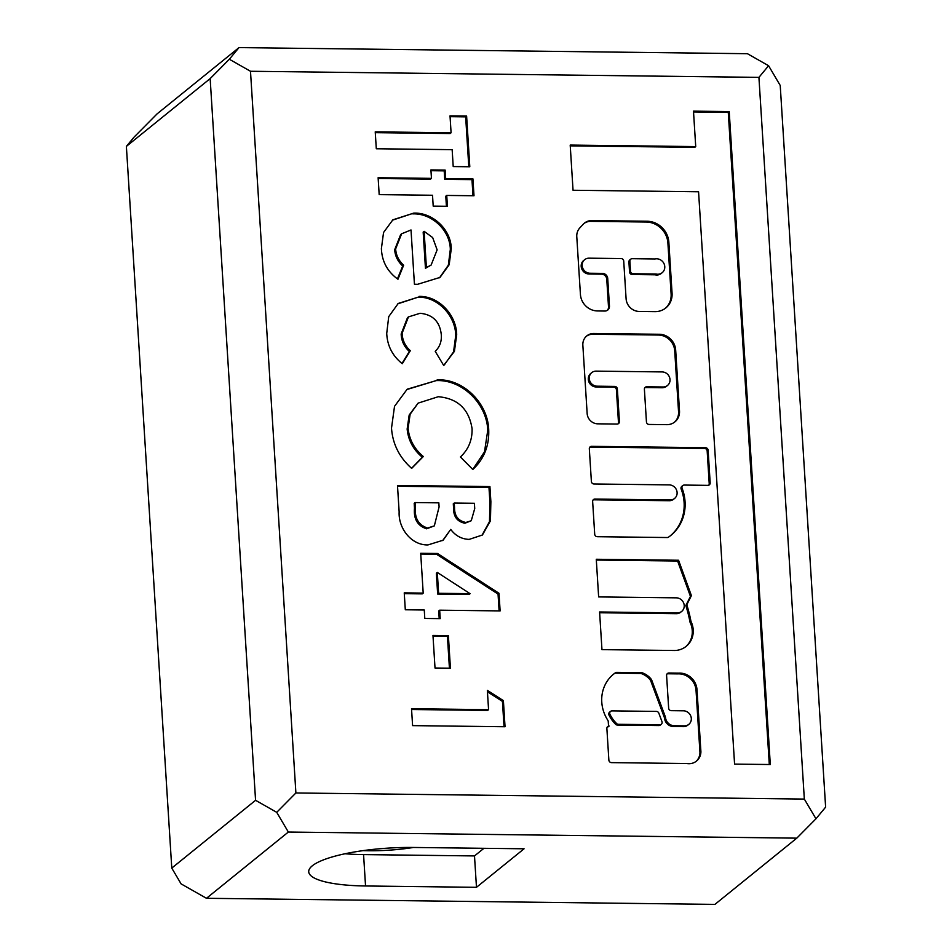 <?xml version="1.0" encoding="UTF-8"?>
<svg xmlns="http://www.w3.org/2000/svg" width="952" height="952" viewBox="0 0 952 952"><rect width="100%" height="100%" fill="white"/><g stroke="black" fill="none" stroke-linecap="round" stroke-linejoin="round"><path stroke-width="1.43" d="M670.256 535.857A44.089 40.793 51 0 0 681.168 489.102A2.582 2.392 -129 0 1 681.834 486.341L682.786 485.568A2.582 2.392 -129 0 1 684.25 485.068L707.86 485.353A2.582 2.392 51 0 0 710.168 482.866L708.121 450.237A2.582 2.392 51 0 0 705.491 447.702L591.632 446.333A2.582 2.392 51 0 0 589.324 448.808L591.382 481.438A2.582 2.392 51 0 0 594 483.985L669.244 484.889A7.759 7.176 -129 0 1 674.599 498.443A7.759 7.176 -129 0 1 670.196 499.943L594.952 499.05A2.582 2.392 51 0 0 592.644 501.525L594.702 534.155A2.582 2.392 51 0 0 597.32 536.702L667.185 537.535A2.582 2.392 51 0 0 668.53 537.13A44.089 40.793 51 0 0 670.743 535.476A44.089 40.793 51 0 0 682.12 488.328A2.582 2.392 -129 0 1 682.786 485.568M607.269 310.388A5.165 4.784 51 0 0 608.506 306.841L606.769 279.233A5.165 4.784 51 0 0 601.521 274.152L589.062 274.009A7.759 7.176 -129 0 1 583.707 260.443L584.659 259.682A7.759 7.176 -129 0 1 589.062 258.17L621.109 258.563A2.582 2.392 -129 0 1 623.727 261.098L626.095 298.75A12.923 11.96 51 0 0 639.22 311.447L654.964 311.637A19.159 17.731 51 0 0 665.841 307.924A19.159 17.731 51 0 0 672.064 293.252L668.851 242.248A21.372 19.778 51 0 0 647.158 221.245L591.799 220.578A12.923 11.96 51 0 0 584.457 223.089A12.923 11.96 51 0 0 583.314 224.148L579.839 227.885A12.923 11.96 51 0 0 576.781 236.715L580.423 294.43A16.815 15.565 51 0 0 597.475 310.947L604.841 311.042A5.165 4.784 51 0 0 609.458 306.08L607.721 278.46A5.165 4.784 51 0 0 602.473 273.391L590.014 273.236A7.759 7.176 -129 0 1 584.659 259.682M618.05 423.878A2.582 2.392 51 0 0 618.467 422.355L616.408 389.713A2.582 2.392 51 0 0 613.79 387.178L596.154 386.964A7.759 7.176 -129 0 1 590.799 373.41L591.751 372.637A7.759 7.176 -129 0 1 596.154 371.137L662.14 371.923A7.759 7.176 -129 0 1 667.495 385.489A7.759 7.176 -129 0 1 663.092 386.988L646.706 386.786A2.582 2.392 51 0 0 644.397 389.273L646.444 421.903A2.582 2.392 51 0 0 649.074 424.449L666.793 424.663A14.232 13.173 51 0 0 674.873 421.903A14.232 13.173 51 0 0 679.502 410.99L675.67 350.038A16.053 14.851 51 0 0 659.379 334.271L593.786 333.486A12.245 11.341 51 0 0 586.837 335.854A12.245 11.341 51 0 0 582.85 345.231L587.158 413.584A10.436 9.651 51 0 0 597.737 423.83L617.11 424.057A2.582 2.392 51 0 0 619.419 421.581L617.36 388.952A2.582 2.392 51 0 0 614.742 386.405L597.106 386.191A7.759 7.176 -129 0 1 591.751 372.637M610.553 711.382L609.601 712.144A2.582 2.392 51 0 0 609.03 715.142A31.309 28.977 51 0 0 615.635 724.293A2.582 2.392 51 0 0 617.432 725.067L658.855 725.567A2.582 2.392 51 0 0 660.319 725.067L661.271 724.293A2.582 2.392 51 0 0 661.949 721.557L658.843 713.191A2.582 2.392 51 0 0 656.38 711.406L612.017 710.882A2.582 2.392 51 0 0 609.982 714.369A31.309 28.977 51 0 0 616.587 723.52A2.582 2.392 51 0 0 618.395 724.293L659.807 724.793A2.582 2.392 51 0 0 661.271 724.293M688.808 724.365L687.856 725.138A7.759 7.176 -129 0 1 683.453 726.638L673.552 726.519A8.699 8.056 -129 0 1 664.532 717.975A8.699 8.056 -129 0 1 664.532 717.963L665.484 717.189A8.699 8.056 -129 0 1 665.484 717.189L651.525 679.621A18.695 17.303 51 0 0 642.303 672.826A2.582 2.392 51 0 0 641.505 672.683L616.741 672.386A2.582 2.392 51 0 0 615.397 672.79A36.473 33.76 51 0 0 613.612 674.123A36.473 33.76 51 0 0 601.771 702.064A36.473 33.76 51 0 0 607.816 720.271A2.582 2.392 -129 0 1 608.245 721.568L608.53 726.031L609.185 726.043A2.582 2.392 51 0 0 606.876 728.518L608.863 760.077A2.582 2.392 51 0 0 611.481 762.623L686.773 763.528A13.542 12.531 51 0 0 696.483 761.088A13.542 12.531 51 0 0 700.91 751.747L697.019 690.01A16.886 15.625 51 0 0 678.705 673.123L668.911 673.004A2.582 2.392 51 0 0 666.602 675.492L668.649 708.121A2.582 2.392 51 0 0 671.279 710.668L683.465 710.811A7.759 7.176 -129 0 1 688.808 724.365A7.759 7.176 -129 0 1 684.405 725.864L674.504 725.745A8.699 8.056 -129 0 1 665.484 717.201M363.105 850.624A64.629 14.911 176.4 0 0 413.37 847.47M413.144 847.458A80.777 18.635 176.4 0 0 312.315 865.796A80.777 18.635 176.4 0 0 308.722 871.794A80.777 18.635 176.4 0 0 365.544 885.979L476.476 887.312L524.076 848.791L413.144 847.458M729.22 111.574L693.484 111.146L695.722 146.584L570.2 145.073L573.044 190.257L698.566 191.768L734.575 764.099L770.299 764.527L729.22 111.574L728.268 112.348L693.544 111.931M676.36 597.844A7.759 7.176 -129 0 1 681.703 611.41A7.759 7.176 -129 0 1 677.3 612.909L599.593 611.981L601.962 649.633L674.98 650.502A21.598 19.992 51 0 0 686.19 646.337A21.598 19.992 51 0 0 690.962 621.382A131.673 121.844 51 0 0 686.785 604.77L691.402 595.619L678.562 560.252L596.273 559.264L598.641 596.916L676.36 597.844M419.094 296.393C438.848 295.894 456.448 315.041 456.686 334.723L454.413 351.359L443.668 365.425L435.231 351.347C439.8 346.885 441.811 341.304 441.288 334.616C439.824 321.621 432.755 314.517 420.07 313.291L408.444 316.909L402.113 333.224C402.375 340.138 405.1 345.969 410.324 350.705L402.291 363.723C392.474 355.858 387.285 345.743 386.726 333.378L388.725 316.635L398.233 303.45L418.142 297.167C437.896 296.655 455.496 315.802 455.734 335.497L456.686 334.723M437.17 379.824C463.315 378.622 487.84 403.148 488.709 429.542C489.376 445.679 484.08 458.983 472.823 469.491L460.411 456.96C468.455 449.487 472.347 440.062 472.073 428.686C468.991 409.086 457.722 398.436 438.265 396.722L418.118 403.124L410.133 414.251L408.099 428.233C409.217 439.526 414.287 448.951 423.307 456.52L411.669 468.384C399.364 457.424 392.64 444.001 391.51 428.114L394.521 406.337L407.182 389.201L436.218 380.598C462.363 379.396 486.888 403.922 487.757 430.316L488.709 429.542M427.96 544.925C411.145 545.365 398.257 528.039 399.15 511.938L397.484 485.472L489.923 486.579L490.875 501.668L490.435 520.839L482.426 535L469.157 539.391C461.625 539.106 455.484 535.774 450.724 529.407L443.132 540.212L427.96 544.925M435.016 668.018L432.97 635.436L448.38 635.615L450.427 668.197L435.016 668.018M488.566 709.657L487.353 690.355L503.394 700.624L505.036 726.745L412.597 725.626L411.526 708.74L488.566 709.657L487.614 710.43L411.573 709.514M804.333 799.073L758.923 77.374L250.495 71.269L295.894 792.968L804.333 799.073L815.971 818.791L796.788 838.153L288.349 832.048L206.477 898.295L714.904 904.4L796.788 838.153M420.701 553.279L437.492 553.481L499.003 593.298L500.121 610.91L439.669 610.184L440.205 618.633L424.794 618.455L424.271 610.006L405.302 609.768L404.243 592.882L423.2 593.108L420.701 553.279M451.272 248.662L449.177 264.727L439.991 277.425L417.559 284.315L414.429 284.22L411.014 229.968L401.625 233.787L395.627 248.948C396.103 255.35 398.781 260.765 403.66 265.191L397.948 279.257C387.416 271.618 381.907 261.395 381.395 248.591L383.549 232.49L392.867 219.817L413.727 213.117C432.434 212.296 451.034 229.325 451.272 248.662L450.32 249.424L448.332 265.203L439.515 277.805M445.143 170.087L445.679 178.536L472.93 178.857L474.001 195.755L446.738 195.434L447.416 206.286L433.196 206.12L432.517 195.255L379.182 194.625L378.123 177.726L431.458 178.357L430.923 169.92L445.143 170.087L444.191 170.86L444.727 179.309L445.679 178.536M451.081 132.768L450.022 115.882L466.611 116.073L469.8 166.767L453.212 166.564L452.152 149.666L376.302 148.762L375.231 131.864L451.081 132.768L450.129 133.542L375.29 132.649M206.477 898.295L181.082 883.872L171.776 868.093L255.564 800.299L210.154 78.611L126.378 146.394L134.101 137.076L157.116 113.847L239 47.6L747.427 53.705L768.585 65.724L780.223 85.454L825.622 807.141L815.971 818.791M171.776 868.093L126.378 146.394M210.154 78.611L229.337 59.25L239 47.6M288.349 832.048L276.723 812.33L255.564 800.299M476.476 887.312L474.501 855.931L483.925 848.315M345.052 853.754A80.777 18.635 176.4 0 0 363.569 854.598L474.501 855.931M276.723 812.33L295.894 792.968M229.337 59.25L250.495 71.269M758.923 77.374L768.585 65.724M487.436 691.783L502.442 701.398L503.394 700.624M502.442 701.398L504.036 726.733M433.017 636.21L447.428 636.388L448.38 635.615M447.428 636.388L449.427 668.185M420.748 554.064L436.54 554.254L437.492 553.481M436.54 554.254L498.051 594.072L499.003 593.298M498.051 594.072L499.11 610.898M439.205 618.621L438.717 610.958L439.669 610.184M404.291 593.655L422.248 593.881L423.2 593.108M437.301 572.449L436.349 573.223L437.658 594.06L469.122 594.441L470.074 593.667L437.301 572.449L438.61 593.286L470.074 593.667M437.658 594.06L438.61 593.286M397.531 486.246L488.971 487.353L489.923 486.579M488.971 487.353L489.923 502.43L489.483 521.613L490.435 520.839M489.483 521.613L481.95 535.381M442.656 540.593L450.724 529.407M415.143 502.561L414.191 503.334L414.489 508.201C413.513 518.935 417.547 525.813 426.591 528.812L434.338 525.873L439.098 506.88L438.836 502.846L415.143 502.561L415.441 507.428C414.465 518.174 418.499 525.04 427.543 528.039L434.338 525.873M454.247 503.037L453.295 503.798L453.58 508.297C453.485 516.686 457.257 521.66 464.921 523.243L471.252 520.744L474.727 508.57L474.393 503.275L454.247 503.037L454.532 507.523C454.437 515.913 458.209 520.899 465.873 522.47L471.252 520.744M464.921 523.243L465.873 522.47M426.591 528.812L427.543 528.039M487.757 430.316L484.508 451.819L472.763 469.431M418.118 403.124L409.182 415.024L407.147 429.007L408.099 428.233M407.147 429.007C408.265 440.3 413.335 449.725 422.355 457.281L423.307 456.52M422.355 457.281L411.573 468.277M406.706 389.594L436.218 380.598M455.734 335.497L453.557 351.859L444.334 364.902M408.444 316.909L407.492 317.67L401.161 333.985L402.113 333.224M401.161 333.985C401.423 340.911 404.148 346.742 409.372 351.478L410.324 350.705M409.372 351.478L401.97 363.474M397.769 303.843L418.142 297.167M401.625 233.787L400.673 234.561L394.675 249.721L395.627 248.948M394.675 249.721C395.151 256.124 397.829 261.538 402.708 265.965L403.66 265.191M402.708 265.965L397.448 278.9M392.391 220.198L413.727 213.117M412.775 213.891C431.482 213.07 450.082 230.098 450.32 249.424M424.128 231.336L423.176 232.109L425.449 268.309L431.113 265.061L437.135 249.864L432.66 237.56L424.128 231.336L426.401 267.536L431.113 265.061M425.449 268.309L426.401 267.536M444.727 179.309L471.978 179.63L472.93 178.857M471.978 179.63L472.989 195.743M446.417 206.275L445.786 196.195L446.738 195.434M378.17 178.5L430.506 179.131L431.458 178.357M430.97 170.694L444.191 170.86M450.07 116.656L465.659 116.846L466.611 116.073M465.659 116.846L468.8 166.755M695.995 761.457A13.542 12.531 51 0 0 699.958 752.52L700.91 751.747M607.293 726.995A2.582 2.392 51 0 1 608.233 726.804L609.185 726.043M664.532 717.963L650.573 680.394A18.695 17.303 51 0 0 641.351 673.599A2.582 2.392 51 0 0 640.553 673.445L615.789 673.147A2.582 2.392 51 0 0 614.445 673.564A36.473 33.76 51 0 0 613.136 674.516M650.573 680.394L651.525 679.621M673.552 726.519L674.504 725.745M699.958 752.52L696.067 690.771A16.886 15.625 51 0 0 677.753 673.897L667.959 673.778A2.582 2.392 51 0 0 667.019 673.957M677.753 673.897L678.705 673.123M696.067 690.771L697.019 690.01M681.703 611.41L680.751 612.172A7.759 7.176 -129 0 1 676.348 613.683L599.641 612.755M685.702 646.717A21.598 19.992 51 0 0 690.01 622.156A131.673 121.844 51 0 0 685.833 605.543L690.45 596.38L677.61 561.014L596.321 560.05M677.61 561.014L678.562 560.252M690.45 596.38L691.402 595.619M685.833 605.543L686.785 604.77M690.01 622.156L690.962 621.382M667.495 385.489L666.543 386.262A7.759 7.176 -129 0 1 662.14 387.762L645.753 387.559A2.582 2.392 51 0 0 644.813 387.75M674.397 422.272A14.232 13.173 51 0 0 678.55 411.764L674.718 350.812A16.053 14.851 51 0 0 658.427 335.033L592.834 334.247A12.245 11.341 51 0 0 586.372 336.258M769.299 764.515L728.268 112.348M695.722 146.584L694.77 147.346L570.248 145.858M665.365 308.305A19.159 17.731 51 0 0 671.112 294.025L667.899 243.022A21.372 19.778 51 0 0 646.206 222.018L590.847 221.352A12.923 11.96 51 0 0 583.992 223.482M630.7 259.194L629.748 259.967A2.582 2.392 51 0 0 628.915 261.943L629.546 271.986A2.582 2.392 51 0 0 632.164 274.521L655.036 274.795A7.949 7.354 51 0 0 661.235 273.474L662.187 272.7A7.949 7.354 51 0 0 663.841 263.323A7.949 7.354 51 0 0 655.036 258.968L632.176 258.694A2.582 2.392 51 0 0 629.867 261.169L630.498 271.213A2.582 2.392 51 0 0 633.116 273.748L655.987 274.021A7.949 7.354 51 0 0 662.187 272.7M655.036 274.795L655.987 274.021M674.599 498.443L673.647 499.217A7.759 7.176 -129 0 1 669.244 500.716L594 499.812A2.582 2.392 51 0 0 593.06 500.002M708.8 485.163A2.582 2.392 51 0 0 709.216 483.64L707.169 451.01A2.582 2.392 51 0 0 704.539 448.463L590.68 447.095A2.582 2.392 51 0 0 589.74 447.285M365.544 885.979L363.569 854.598M489.923 502.43L490.875 501.668M453.58 508.297L454.532 507.523M414.489 508.201L415.441 507.428M614.445 673.564L615.397 672.79M615.789 673.147L616.741 672.386M640.553 673.445L641.505 672.683M641.351 673.599L642.303 672.826M683.453 726.638L684.405 725.864M667.959 673.778L668.911 673.004M658.855 725.567L659.807 724.793M617.432 725.067L618.395 724.293M615.635 724.293L616.587 723.52M609.03 715.142L609.982 714.369M676.348 613.683L677.3 612.909M662.14 387.762L663.092 386.988M596.154 386.964L597.106 386.191M613.79 387.178L614.742 386.405M616.408 389.713L617.36 388.952M618.467 422.355L619.419 421.581M592.834 334.247L593.786 333.486M658.427 335.033L659.379 334.271M674.718 350.812L675.67 350.038M678.55 411.764L679.502 410.99M645.753 387.559L646.706 386.786M589.062 274.009L590.014 273.236M601.521 274.152L602.473 273.391M606.769 279.233L607.721 278.46M608.506 306.841L609.458 306.08M590.847 221.352L591.799 220.578M646.206 222.018L647.158 221.245M667.899 243.022L668.851 242.248M671.112 294.025L672.064 293.252M632.164 274.521L633.116 273.748M629.546 271.986L630.498 271.213M628.915 261.943L629.867 261.169M669.244 500.716L670.196 499.943M590.68 447.095L591.632 446.333M704.539 448.463L705.491 447.702M707.169 451.01L708.121 450.237M709.216 483.64L710.168 482.866M681.168 489.102L682.12 488.328M594 499.812L594.952 499.05"/></g></svg>
